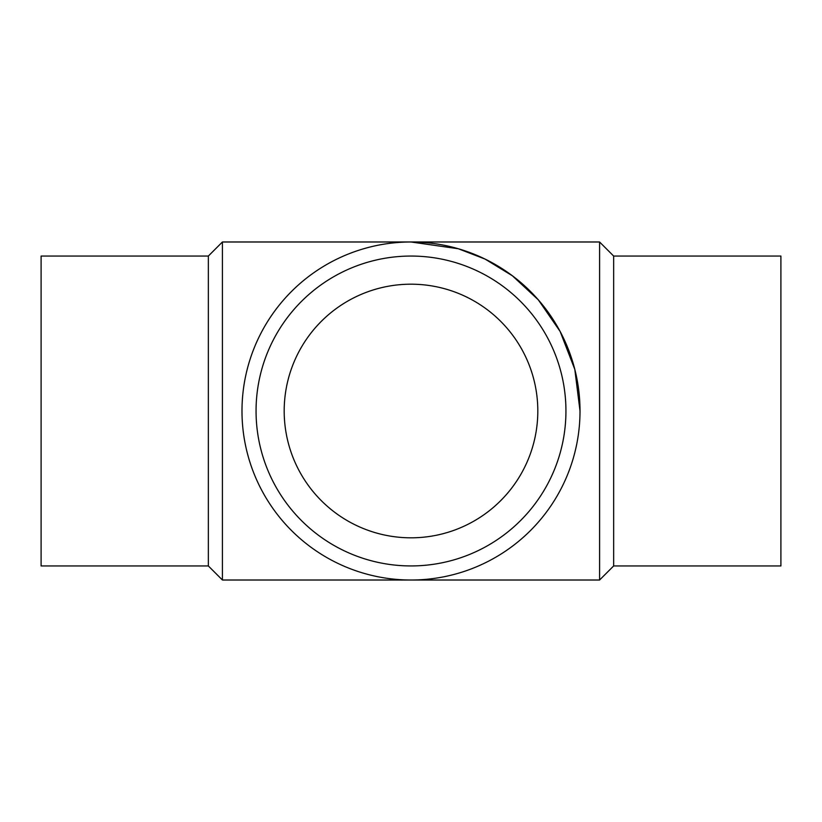 <?xml version="1.0" encoding="UTF-8"?>
<svg xmlns="http://www.w3.org/2000/svg" width="822" height="822" viewBox="0 0 822 822"><rect width="100%" height="100%" fill="white"/><g stroke="black" fill="none" stroke-linecap="round" stroke-linejoin="round"><path stroke-width="1.23" d="M411 284.196L411 284.196A126.804 126.804 0 0 1 520.819 474.407A126.804 126.804 0 0 1 301.181 474.407A126.804 126.804 0 0 1 411 284.196M208.346 256.053L208.346 565.947L41.1 565.947L41.1 256.053L208.346 256.053L222.413 241.987L411 241.987L458.327 248.747L485.062 259.074L512.404 275.791L538.338 299.866L560.131 331.461L574.814 369.397L580.013 411A169.013 169.013 0 0 0 411 241.987A169.013 169.013 0 0 0 241.987 411A169.013 169.013 0 0 0 411 580.013A169.013 169.013 0 0 0 580.013 411M613.654 256.053L780.9 256.053L780.9 565.947L613.654 565.947L599.587 580.013L599.587 241.987L613.654 256.053L613.654 565.947M411 256.053A154.947 154.947 0 0 0 276.819 488.474A154.947 154.947 0 0 0 545.181 488.474A154.947 154.947 0 0 0 411 256.053M208.346 565.947L222.413 580.013L222.413 241.987M222.413 580.013L599.587 580.013M411 241.987L599.587 241.987"/></g></svg>
